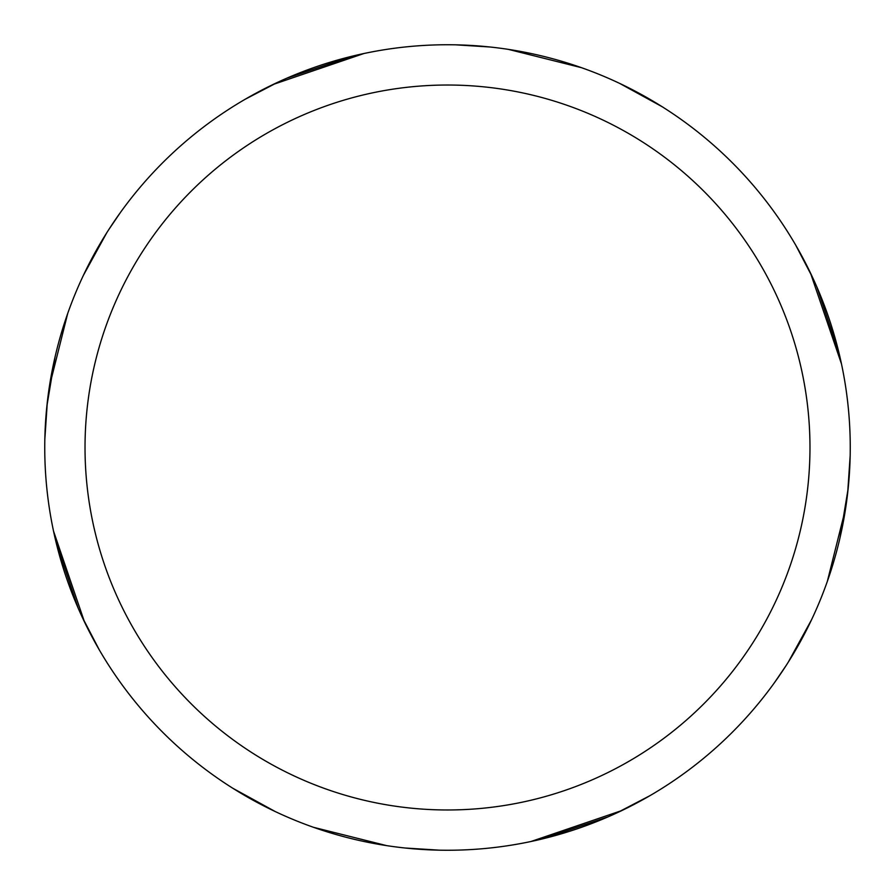 <?xml version="1.0" encoding="UTF-8"?>
<svg xmlns="http://www.w3.org/2000/svg" width="895" height="895" viewBox="0 0 895 895"><rect width="100%" height="100%" fill="white"/><g stroke="black" fill="none" stroke-linecap="round" stroke-linejoin="round"><path stroke-width="1.34" d="M447.5 44.75A402.75 402.75 0 0 1 850.25 447.5A402.75 402.75 0 0 1 447.5 850.25A402.75 402.75 0 0 1 44.75 447.5A402.75 402.75 0 0 1 447.5 44.75M447.5 85.025A362.475 362.475 0 0 1 809.975 447.5A362.475 362.475 0 0 1 447.5 809.975A362.475 362.475 0 0 1 85.025 447.5A362.475 362.475 0 0 1 447.5 85.025M845.607 508.45L827.338 581.392M608.331 816.743L543.086 838.738M439.199 850.16L404.965 848.001M275.246 811.552L232.823 788.26M99.356 649.994L81.993 616.655M508.45 49.393L581.392 67.662M816.743 286.668L838.738 351.914M848.136 488.726L839.924 538.163M786.414 665.097L774.701 682.326M621.98 810.49L530.992 841.501M455.801 44.839L490.035 46.999M619.754 83.448L662.177 106.74M795.644 245.006L813.007 278.345M810.49 273.02L841.501 363.996M850.16 455.801L847.666 493.044M811.552 619.754L788.26 662.177M649.994 795.644L616.655 813.007M386.55 845.607L313.608 827.338M78.257 608.331L56.262 543.086M46.864 406.274L55.076 356.836M108.586 229.903L120.299 212.674M273.02 84.51L363.996 53.499M49.393 386.55L67.662 313.608M286.668 78.257L351.914 56.262M84.51 621.98L53.499 531.003M44.839 439.199L47.334 401.956M83.448 275.246L106.74 232.823M245.006 99.356L278.345 81.993"/></g></svg>
